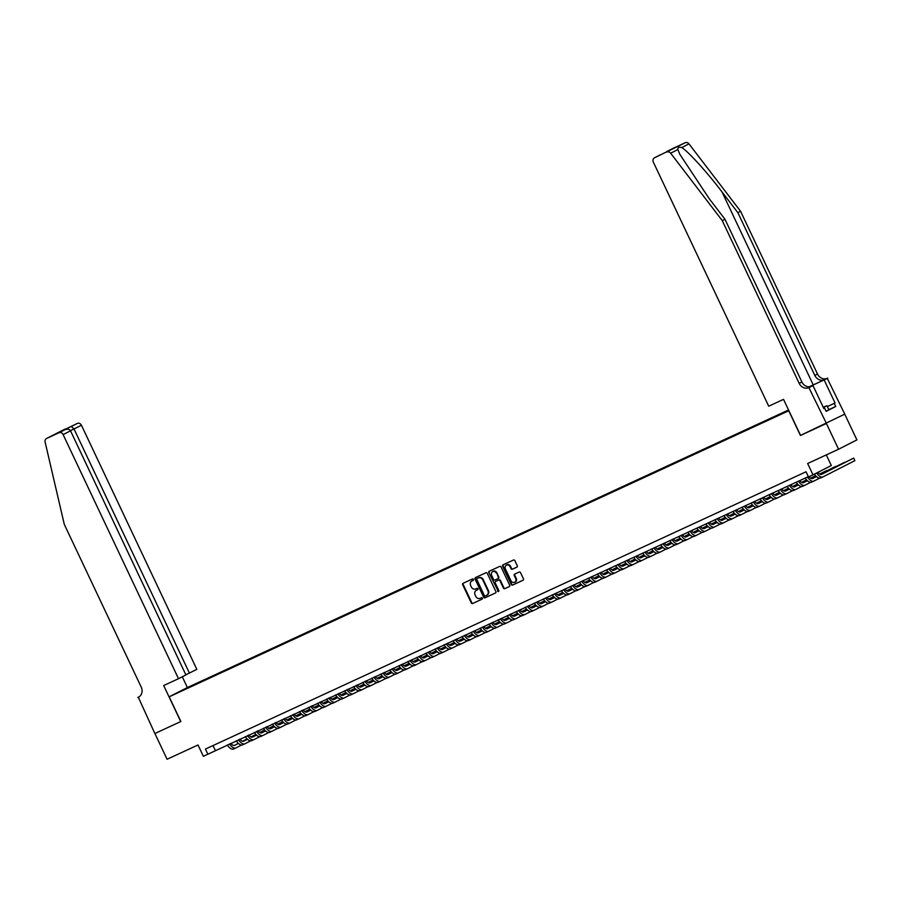 <?xml version="1.0" encoding="UTF-8"?>
<svg xmlns="http://www.w3.org/2000/svg" width="902" height="902" viewBox="0 0 902 902"><rect width="100%" height="100%" fill="white"/><g stroke="black" fill="none" stroke-linecap="round" stroke-linejoin="round"><path stroke-width="1.35" d="M473.46 579.366A0.778 0.688 -117 0 0 472.501 578.949L463.087 583.301A1.116 0.981 -117 0 0 462.681 584.721L471.284 602.919A1.116 0.981 -117 0 0 472.648 603.517L482.063 599.165A0.778 0.688 -117 0 0 481.397 597.755L480.168 598.319A3.574 3.123 -117 0 1 475.805 596.391L475.095 594.88A3.574 3.123 -117 0 1 476.403 590.325L477.62 589.773A0.778 0.688 -117 0 0 476.944 588.352L475.726 588.916A3.574 3.123 -117 0 1 471.363 586.988L470.641 585.477A3.574 3.123 -117 0 1 471.949 580.933L473.178 580.369A0.778 0.688 -117 0 0 473.46 579.366M516.857 567.155A1.116 0.981 -117 0 0 517.263 565.734L514.85 560.627A1.116 0.981 -117 0 0 513.486 560.029L503.023 564.855A1.116 0.981 -117 0 0 502.617 566.276L511.22 584.473A1.116 0.981 -117 0 0 512.584 585.082L523.036 580.245A1.116 0.981 -117 0 0 523.453 578.825L520.533 572.657A1.116 0.981 -117 0 0 519.169 572.06L514.692 574.123A1.116 0.981 -117 0 0 514.287 575.544L515.73 578.61A2.988 2.616 -117 0 1 510.983 580.798L505.323 568.812A2.988 2.616 -117 0 1 510.07 566.625L511.006 568.621A1.116 0.981 -117 0 0 512.37 569.23L516.914 567.132M672.734 148.526A3.416 2.988 63 0 1 672.915 148.435L685.238 142.741A3.416 2.988 63 0 1 688.981 143.88L740.587 211.293L817.505 374.026A7.971 6.957 -117 0 0 827.235 378.321L844.768 414.142L800.435 435.474L788.743 410.76L169.181 696.806L180.874 721.521L154.907 733.506L167.073 759.258L198.012 744.973L203.367 756.304L207.877 754.219L205.442 749.066L806.038 471.78L808.474 476.933L812.995 474.847L831.317 465.522L826.3 454.901M800.435 435.474L826.401 423.489L838.567 449.23L807.64 463.515L812.995 474.847M487.272 573.356A1.116 0.981 -117 0 0 485.907 572.759L475.455 577.584A1.116 0.981 -117 0 0 475.038 579.005L483.641 597.203A1.116 0.981 -117 0 0 485.005 597.812L495.469 592.975A1.116 0.981 -117 0 0 495.875 591.554L487.272 573.356M498.761 591.374A0.778 0.688 -117 0 1 498.073 590.889L488.828 572.646A1.116 0.981 -117 0 1 489.211 571.237A1.116 0.981 -117 0 0 489.211 571.237L499.697 566.4A1.116 0.981 -117 0 1 501.061 566.997L509.664 585.195A1.116 0.981 -117 0 1 509.28 586.604L509.258 586.616A1.116 0.981 -117 0 0 509.28 586.604M509.258 586.616L504.782 588.679A1.116 0.981 -117 0 1 503.417 588.081L499.922 580.696A1.116 0.981 -117 0 0 498.558 580.099L495.593 581.474A1.116 0.981 -117 0 0 495.187 582.884L498.817 590.573A0.778 0.688 -117 0 1 497.577 591.148M844.734 414.165L856.9 439.905L838.567 449.23M189.386 686.817L196.106 683.615L189.386 686.817M788.551 409.982L187.515 687.482L169.181 696.806M788.585 410.06L199.128 682.205L195.655 684.483M788.788 410.489L195.666 683.964M207.877 754.219L808.339 476.639M213.007 745.582L215.307 750.441M473.302 580.279L472.445 580.674A3.574 3.123 -117 0 0 472.265 580.775M476.707 590.167A3.574 3.123 -117 0 1 476.899 590.077L477.756 589.683M463.414 583.143A1.116 0.981 -117 0 0 463.177 584.462L471.769 602.66A1.116 0.981 -117 0 0 473.133 603.269L482.198 599.086M475.782 577.438A1.116 0.981 -117 0 0 475.534 578.757L484.137 596.955A1.116 0.981 -117 0 0 485.502 597.552L495.638 592.885M477.09 578.554A0.778 0.688 -117 0 0 476.808 579.546L484.363 595.523A0.778 0.688 -117 0 0 485.321 595.94L486.606 595.354A3.574 3.123 -117 0 0 487.903 590.81L482.75 579.885A3.574 3.123 -117 0 0 478.376 577.957L477.586 578.306A0.778 0.688 -117 0 0 477.553 578.317L477.079 578.565M486.787 595.252L487.091 595.094A3.574 3.123 -117 0 0 488.399 590.551L487.903 590.81M477.586 578.306L478.872 577.708A3.574 3.123 -117 0 1 483.247 579.636L488.399 590.551M509.416 586.514L504.782 588.679M495.559 581.486L496.055 581.226A1.116 0.981 -117 0 0 496.032 581.249A1.116 0.981 -117 0 1 496.089 581.215L499.054 579.851A1.116 0.981 -117 0 1 500.418 580.448L503.914 587.822A1.116 0.981 -117 0 0 505.278 588.431M498.073 590.889L488.828 572.646M496.303 573.041A2.988 2.616 -117 0 0 491.567 575.228L493.563 579.456A1.116 0.981 -117 0 0 494.927 580.054L497.893 578.678A1.116 0.981 -117 0 0 498.299 577.257L496.799 572.793A2.988 2.616 -117 0 0 492.83 571.361M497.949 578.656L498.389 578.43A1.116 0.981 -117 0 0 498.795 577.009L498.299 577.257M496.799 572.793L498.795 577.009M489.572 571.067A1.116 0.981 -117 0 0 489.324 572.398M506.597 564.945A2.988 2.616 -117 0 1 510.566 566.377L511.502 568.373A1.116 0.981 -117 0 0 512.866 568.97L517.015 567.065M514.952 582.23A2.988 2.616 -117 0 0 516.226 578.351L515.73 578.61M515.031 573.976A1.116 0.981 -117 0 0 514.783 575.296L516.226 578.351M503.35 564.708A1.116 0.981 -117 0 0 503.113 566.028L511.716 584.225A1.116 0.981 -117 0 0 513.08 584.823L523.205 580.155M230.833 743.271A5.694 2.774 65.2 0 0 234.633 745.39A5.694 2.774 65.2 0 0 234.678 745.368L238.455 743.451M242.661 741.309L247.193 738.997M251.184 736.968L255.954 734.544M259.81 732.593L264.726 730.09M264.669 730.022L259.708 732.525M234.193 745.514L238.376 743.383M242.514 741.275L247.125 738.93M251.072 736.923L255.886 734.476M241.601 745.041L235.896 747.938A8.546 4.172 -114.8 0 1 235.828 747.972A8.546 4.172 -114.8 0 1 229.503 743.891M235.749 748.006L233.641 748.987A8.546 4.172 -114.8 0 1 233.562 749.021A8.546 4.172 -114.8 0 1 227.248 744.928M823.222 407.242L826.954 405.731L828.893 409.858L826.085 411.211M826.954 405.731L823.346 407.478M823.312 407.411L823.898 407.073L823.267 407.309M185.846 674.797L196.839 669.374L81.451 425.27L70.457 430.694M189.431 673.14L74.043 429.036L71.359 426.443L77.279 423.433L46.622 438.451A3.416 2.988 -117 0 0 45.1 442.014L64.301 524.389L141.231 687.121A7.971 6.957 63 0 1 138.525 697.156A7.971 6.957 63 0 1 138.31 697.246L154.862 733.529L180.862 721.51M180.727 721.577L163.69 685.531L178.506 678.699L63.117 434.595A3.416 2.988 -117 0 0 58.946 432.757L46.622 438.451M137.814 697.483L138.998 696.874M187.379 687.549L182.294 676.771M178.506 678.699L185.913 674.933L70.525 430.829L63.117 434.595M77.279 423.433A3.416 2.988 63 0 1 81.451 425.27M58.946 432.757L64.944 429.713L57.525 433.129M57.446 433.163L64.865 429.747C67.492 428.732 69.375 429.093 70.525 430.829M57.367 433.208L64.437 429.95M740.587 211.293L737.87 212.68L814.799 375.412A7.971 6.957 -117 0 0 824.529 379.697L809.117 386.834M737.87 212.68L722.051 192.002C707.055 172.181 688.012 151.198 681.732 147.567C678.958 146.834 677.684 147.488 677.898 149.518L679.736 154.152L709.141 198.564L724.96 219.242L801.889 381.974A7.971 6.957 -117 0 0 811.62 386.27L808.902 387.646L826.446 423.466M800.57 435.407L783.522 399.36L768.718 406.204L653.33 162.101A3.416 2.988 -117 0 1 654.581 157.76L685.238 142.741M724.96 219.242L722.254 220.618L799.172 383.35A7.971 6.957 -117 0 0 808.902 387.646M677.898 149.518L670.648 153.205L722.254 220.618M835.049 402.991L827.348 406.577L835.049 402.991L824.146 379.922L809.195 386.834M823.887 408.629L824.687 408.256L826.153 411.346L835.714 406.486L834.26 403.397M824.687 408.256L823.898 408.662L812.995 385.594L809.398 387.42M827.732 378.096L824.146 379.922M810.988 386.518L812.995 385.594M670.648 153.205A3.416 2.988 -117 0 0 666.905 152.066M835.714 406.486L828.814 409.666M672.915 148.435L665.518 152.427M666.984 151.446L674.211 148.12M674.482 147.984L667.954 151.31M654.581 157.76L660.422 154.783M239.864 739.11A5.694 2.774 65.2 0 0 243.664 741.218A5.694 2.774 65.2 0 0 243.709 741.196L247.486 739.279M251.692 737.137L256.224 734.826M260.216 732.807L264.985 730.372M268.841 728.421L273.757 725.918M273.701 725.851L268.74 728.365M243.224 741.343L247.407 739.212M251.545 737.103L256.157 734.758M260.103 732.751L264.917 730.304M250.632 740.869L244.927 743.778A8.546 4.172 -114.8 0 1 244.859 743.812A8.546 4.172 -114.8 0 1 238.534 739.719M244.792 743.834L242.672 744.815A8.546 4.172 -114.8 0 1 242.604 744.849A8.546 4.172 -114.8 0 1 236.279 740.756M248.896 734.938A5.694 2.774 65.2 0 0 252.695 737.047A5.694 2.774 65.2 0 0 252.74 737.024L256.518 735.107M260.723 732.965L265.256 730.665M269.247 728.636L274.016 726.211M277.872 724.25L282.788 721.747M282.732 721.679L277.771 724.193M252.256 737.171L256.45 735.04M260.588 732.931L265.188 730.586M269.134 728.579L273.949 726.133M259.663 736.697L253.958 739.606A8.546 4.172 -114.8 0 1 253.89 739.64A8.546 4.172 -114.8 0 1 247.565 735.547M253.823 739.674L251.703 740.643A8.546 4.172 -114.8 0 1 251.635 740.677A8.546 4.172 -114.8 0 1 245.31 736.596M257.927 730.767A5.694 2.774 65.2 0 0 261.727 732.886A5.694 2.774 65.2 0 0 261.772 732.864L265.549 730.936M269.754 728.793L274.287 726.493M278.278 724.464L283.048 722.04M286.904 720.078L291.82 717.575M291.763 717.518L286.802 720.021M261.287 732.999L265.481 730.868M269.619 728.76L274.219 726.426M278.166 724.407L282.98 721.961M268.695 732.537L262.989 735.434A8.546 4.172 -114.8 0 1 262.922 735.468A8.546 4.172 -114.8 0 1 256.596 731.375M262.854 735.502L260.734 736.472A8.546 4.172 -114.8 0 1 260.667 736.506A8.546 4.172 -114.8 0 1 254.341 732.424M266.958 726.595A5.694 2.774 65.2 0 0 270.758 728.715A5.694 2.774 65.2 0 0 270.803 728.692L274.58 726.764M278.786 724.633L283.318 722.322M287.31 720.292L292.079 717.868M295.935 715.906L300.851 713.403M300.794 713.347L295.833 715.85M270.318 728.827L274.512 726.696M278.65 724.599L283.251 722.254M287.197 720.247L292.011 717.8M277.726 728.365L272.021 731.263A8.546 4.172 -114.8 0 1 271.953 731.297A8.546 4.172 -114.8 0 1 265.628 727.215M271.885 731.33L269.766 732.311A8.546 4.172 -114.8 0 1 269.698 732.345A8.546 4.172 -114.8 0 1 263.373 728.252M275.989 722.423A5.694 2.774 65.2 0 0 279.789 724.543A5.694 2.774 65.2 0 0 279.834 724.52L283.611 722.603M287.817 720.461L292.361 718.15M296.341 716.12L301.11 713.696M304.966 711.734L309.882 709.243M309.826 709.175L304.865 711.678M279.349 724.667L283.544 722.525M287.682 720.427L292.282 718.082M296.228 716.075L301.042 713.629M286.757 724.193L281.052 727.091A8.546 4.172 -114.8 0 1 280.984 727.125A8.546 4.172 -114.8 0 1 274.659 723.043M280.917 727.159L278.797 728.139A8.546 4.172 -114.8 0 1 278.729 728.173A8.546 4.172 -114.8 0 1 272.404 724.081M285.021 718.251A5.694 2.774 65.2 0 0 288.82 720.371A5.694 2.774 65.2 0 0 288.865 720.348L292.643 718.432M296.848 716.289L301.392 713.978M305.372 711.949L310.141 709.524M313.997 707.574L318.913 705.071M318.857 705.003L313.896 707.506M288.381 720.495L292.575 718.364M296.713 716.256L301.313 713.91M305.259 711.903L310.074 709.457M295.788 720.021L290.083 722.919A8.546 4.172 -114.8 0 1 290.016 722.953A8.546 4.172 -114.8 0 1 283.69 718.871M289.948 722.987L287.828 723.968A8.546 4.172 -114.8 0 1 287.761 724.002A8.546 4.172 -114.8 0 1 281.435 719.909M294.052 714.091A5.694 2.774 65.2 0 0 297.852 716.199A5.694 2.774 65.2 0 0 297.897 716.177L301.674 714.26M305.879 712.118L310.423 709.806M314.403 707.788L319.173 705.353M323.029 703.402L327.945 700.899M327.888 700.831L322.927 703.346M297.412 716.323L301.606 714.192M305.744 712.084L310.344 709.739M314.291 707.732L319.105 705.285M304.82 715.85L299.114 718.759A8.546 4.172 -114.8 0 1 299.047 718.793A8.546 4.172 -114.8 0 1 292.722 714.7M298.979 718.815L296.859 719.796A8.546 4.172 -114.8 0 1 296.792 719.83A8.546 4.172 -114.8 0 1 290.467 715.748M303.083 709.919A5.694 2.774 65.2 0 0 306.883 712.028A5.694 2.774 65.2 0 0 306.928 712.005L310.705 710.088M314.911 707.946L319.455 705.646M323.435 703.616L328.204 701.192M332.06 699.23L336.976 696.727M336.92 696.66L331.959 699.174M306.443 712.152L310.638 710.021M314.775 707.912L319.376 705.567M323.322 703.56L328.136 701.113M313.851 711.689L308.146 714.587A8.546 4.172 -114.8 0 1 308.078 714.621A8.546 4.172 -114.8 0 1 301.753 710.528M308.01 714.655L305.891 715.624A8.546 4.172 -114.8 0 1 305.823 715.658A8.546 4.172 -114.8 0 1 299.498 711.577M312.115 705.747A5.694 2.774 65.2 0 0 315.914 707.867A5.694 2.774 65.2 0 0 315.959 707.844L319.736 705.916M323.942 703.786L328.486 701.474M332.466 699.445L337.235 697.02M341.091 695.059L346.007 692.556M345.951 692.499L340.99 695.002M315.474 707.98L319.669 705.849M323.807 703.74L328.407 701.406M332.353 699.4L337.168 696.942M322.882 707.518L317.177 710.415A8.546 4.172 -114.8 0 1 317.109 710.449A8.546 4.172 -114.8 0 1 310.784 706.356M317.042 710.483L314.922 711.452A8.546 4.172 -114.8 0 1 314.854 711.486A8.546 4.172 -114.8 0 1 308.529 707.405M321.146 701.576A5.694 2.774 65.2 0 0 324.945 703.695A5.694 2.774 65.2 0 0 324.991 703.673L328.768 701.745M332.973 699.614L337.517 697.302M341.497 695.273L346.267 692.849M350.123 690.887L355.038 688.384M354.982 688.327L350.021 690.831M324.506 703.808L328.7 701.677M332.838 699.58L337.438 697.235M341.396 695.228L346.199 692.781M331.913 703.346L326.208 706.243A8.546 4.172 -114.8 0 1 326.141 706.277A8.546 4.172 -114.8 0 1 319.815 702.196M326.073 706.311L323.953 707.292A8.546 4.172 -114.8 0 1 323.886 707.326A8.546 4.172 -114.8 0 1 317.56 703.233M330.177 697.404A5.694 2.774 65.2 0 0 333.977 699.524A5.694 2.774 65.2 0 0 334.022 699.501L337.799 697.584M342.005 695.442L346.548 693.131M350.528 691.101L355.298 688.677M359.154 686.715L364.07 684.223M364.013 684.156L359.052 686.659M333.537 699.648L337.731 697.505M341.869 695.408L346.469 693.063M350.427 691.056L355.23 688.609M340.945 699.174L335.24 702.072A8.546 4.172 -114.8 0 1 335.172 702.106A8.546 4.172 -114.8 0 1 328.847 698.024M335.104 702.139L332.985 703.12A8.546 4.172 -114.8 0 1 332.917 703.154A8.546 4.172 -114.8 0 1 326.592 699.061M339.208 693.243A5.694 2.774 65.2 0 0 343.008 695.352A5.694 2.774 65.2 0 0 343.053 695.329L346.83 693.413M351.036 691.27L355.58 688.959M359.56 686.941L364.329 684.505M368.185 682.555L373.101 680.052M373.045 679.984L368.084 682.498M342.568 695.476L346.763 693.345M350.901 691.236L355.501 688.891M359.458 686.884L364.261 684.438M349.976 695.002L344.271 697.911A8.546 4.172 -114.8 0 1 344.203 697.945A8.546 4.172 -114.8 0 1 337.878 693.852M344.136 697.968L342.016 698.949A8.546 4.172 -114.8 0 1 341.948 698.982A8.546 4.172 -114.8 0 1 335.623 694.89M348.24 689.072A5.694 2.774 65.2 0 0 352.039 691.18A5.694 2.774 65.2 0 0 352.084 691.157L355.862 689.241M360.067 687.098L364.611 684.798M368.591 682.769L373.36 680.345M377.216 678.383L382.132 675.88M382.076 675.812L377.115 678.327M351.6 691.304L355.794 689.173M359.932 687.065L364.543 684.719M368.49 682.713L373.293 680.266M359.007 690.831L353.302 693.739A8.546 4.172 -114.8 0 1 353.234 693.773A8.546 4.172 -114.8 0 1 346.909 689.68M353.167 693.796L351.047 694.777A8.546 4.172 -114.8 0 1 350.979 694.811A8.546 4.172 -114.8 0 1 344.654 690.729M357.271 684.9A5.694 2.774 65.2 0 0 361.071 687.008A5.694 2.774 65.2 0 0 361.116 686.986L364.893 685.069M369.098 682.927L373.642 680.627M377.622 678.597L382.392 676.173M386.248 674.211L391.164 671.708M391.107 671.652L386.157 674.155M360.631 687.132L364.825 685.001M368.963 682.893L373.575 680.548M377.521 678.541L382.324 676.094M368.039 686.67L362.333 689.568A8.546 4.172 -114.8 0 1 362.266 689.602A8.546 4.172 -114.8 0 1 355.94 685.509M362.198 689.635L360.078 690.605A8.546 4.172 -114.8 0 1 360.011 690.639A8.546 4.172 -114.8 0 1 353.685 686.557M366.302 680.728A5.694 2.774 65.2 0 0 370.102 682.848A5.694 2.774 65.2 0 0 370.147 682.825L373.924 680.897M378.13 678.766L382.673 676.455M386.654 674.425L391.423 672.001M395.279 670.039L400.195 667.536M400.138 667.48L395.189 669.983M369.662 682.961L373.856 680.83M377.994 678.732L382.606 676.387M386.552 674.38L391.355 671.922M377.07 682.498L371.365 685.396A8.546 4.172 -114.8 0 1 371.297 685.43A8.546 4.172 -114.8 0 1 364.972 681.337M371.229 685.464L369.11 686.445A8.546 4.172 -114.8 0 1 369.042 686.467A8.546 4.172 -114.8 0 1 362.717 682.386M375.333 676.556A5.694 2.774 65.2 0 0 379.133 678.676A5.694 2.774 65.2 0 0 379.178 678.654L382.955 676.726M387.161 674.595L391.705 672.283M395.685 670.254L400.454 667.83M404.31 665.868L409.226 663.365M409.17 663.308L404.22 665.811M378.693 678.8L382.888 676.658M387.026 674.561L391.637 672.216M395.583 670.209L400.398 667.762M386.101 678.327L380.396 681.224A8.546 4.172 -114.8 0 1 380.328 681.258A8.546 4.172 -114.8 0 1 374.003 677.177M380.261 681.292L378.141 682.273A8.546 4.172 -114.8 0 1 378.073 682.307A8.546 4.172 -114.8 0 1 371.748 678.214M384.365 672.385A5.694 2.774 65.2 0 0 388.164 674.504A5.694 2.774 65.2 0 0 388.21 674.482L391.987 672.565M396.192 670.423L400.736 668.111M404.716 666.082L409.485 663.658M413.341 661.707L418.257 659.204M418.201 659.136L413.251 661.64M387.725 674.628L391.919 672.497M396.057 670.389L400.668 668.044M404.615 666.037L409.429 663.59M395.132 674.155L389.427 677.052A8.546 4.172 -114.8 0 1 389.36 677.086A8.546 4.172 -114.8 0 1 383.034 673.005M389.292 677.12L387.172 678.101A8.546 4.172 -114.8 0 1 387.105 678.135A8.546 4.172 -114.8 0 1 380.779 674.042M393.396 668.224A5.694 2.774 65.2 0 0 397.196 670.333A5.694 2.774 65.2 0 0 397.241 670.31L401.018 668.393M405.223 666.251L409.767 663.94M413.747 661.921L418.517 659.486M422.373 657.535L427.289 655.032M427.232 654.965L422.283 657.479M396.756 670.457L400.95 668.326M405.088 666.217L409.7 663.872M413.646 661.865L418.46 659.418M404.164 669.983L398.458 672.892A8.546 4.172 -114.8 0 1 398.391 672.926A8.546 4.172 -114.8 0 1 392.066 668.833M398.323 672.948L396.203 673.929A8.546 4.172 -114.8 0 1 396.136 673.963A8.546 4.172 -114.8 0 1 389.811 669.87M402.427 664.052A5.694 2.774 65.2 0 0 406.227 666.161A5.694 2.774 65.2 0 0 406.272 666.138L410.049 664.222M414.255 662.079L418.799 659.779M422.779 657.75L427.548 655.326M431.404 653.364L436.32 650.861M436.264 650.793L431.314 653.307M405.787 666.285L409.982 664.154M414.119 662.045L418.731 659.7M422.677 657.693L427.492 655.247M413.195 665.811L407.49 668.72A8.546 4.172 -114.8 0 1 407.422 668.754A8.546 4.172 -114.8 0 1 401.097 664.661M407.354 668.777L405.235 669.758A8.546 4.172 -114.8 0 1 405.167 669.791A8.546 4.172 -114.8 0 1 398.842 665.71M411.459 659.881A5.694 2.774 65.2 0 0 415.258 662A5.694 2.774 65.2 0 0 415.303 661.978L419.08 660.05M423.286 657.908L427.83 655.607M431.81 653.578L436.591 651.154M440.435 649.192L445.351 646.689M445.295 646.633L440.345 649.136M414.819 662.113L419.013 659.982M423.151 657.874L427.762 655.54M431.708 653.522L436.523 651.075M422.226 661.651L416.521 664.548A8.546 4.172 -114.8 0 1 416.453 664.582A8.546 4.172 -114.8 0 1 410.128 660.489M416.386 664.616L414.266 665.586A8.546 4.172 -114.8 0 1 414.198 665.62A8.546 4.172 -114.8 0 1 407.873 661.538M420.49 655.709A5.694 2.774 65.2 0 0 424.29 657.829A5.694 2.774 65.2 0 0 424.335 657.806L428.112 655.878M432.317 653.747L436.861 651.436M440.841 649.406L445.622 646.982M449.467 645.02L454.382 642.517M454.326 642.461L449.376 644.964M423.85 657.941L428.044 655.81M432.182 653.713L436.793 651.368M440.74 649.361L445.554 646.914M431.257 657.479L425.552 660.377A8.546 4.172 -114.8 0 1 425.485 660.411A8.546 4.172 -114.8 0 1 419.159 656.318M425.417 660.444L423.297 661.425A8.546 4.172 -114.8 0 1 423.23 661.459A8.546 4.172 -114.8 0 1 416.904 657.366M429.521 651.537A5.694 2.774 65.2 0 0 433.321 653.657A5.694 2.774 65.2 0 0 433.366 653.634L437.143 651.718M441.349 649.575L445.892 647.264M449.873 645.234L454.653 642.81M458.498 640.848L463.414 638.357M463.357 638.289L458.408 640.792M432.881 653.781L437.075 651.639M441.213 649.541L445.825 647.196M449.771 645.189L454.585 642.743M440.289 653.307L434.584 656.205A8.546 4.172 -114.8 0 1 434.516 656.239A8.546 4.172 -114.8 0 1 428.191 652.157M434.448 656.273L432.329 657.254A8.546 4.172 -114.8 0 1 432.261 657.287A8.546 4.172 -114.8 0 1 425.936 653.195M438.552 647.365A5.694 2.774 65.2 0 0 442.352 649.485A5.694 2.774 65.2 0 0 442.397 649.463L446.186 647.546M450.38 645.404L454.924 643.092M458.915 641.063L463.684 638.639M467.529 636.688L472.445 634.185M472.389 634.117L467.439 636.62M441.912 649.609L446.107 647.478M450.245 645.37L454.856 643.025M458.802 641.018L463.617 638.571M449.32 649.136L443.615 652.033A8.546 4.172 -114.8 0 1 443.547 652.067A8.546 4.172 -114.8 0 1 437.222 647.986M443.48 652.101L441.36 653.082A8.546 4.172 -114.8 0 1 441.292 653.116A8.546 4.172 -114.8 0 1 434.967 649.023M447.584 643.205A5.694 2.774 65.2 0 0 451.383 645.313A5.694 2.774 65.2 0 0 451.44 645.291L455.217 643.374M459.422 641.232L463.955 638.92M467.946 636.902L472.716 634.467M476.56 632.516L481.476 630.013M481.42 629.946L476.47 632.46M450.944 645.437L455.138 643.306M459.276 641.198L463.887 638.853M467.834 636.846L472.648 634.399M458.351 644.964L452.646 647.873A8.546 4.172 -114.8 0 1 452.578 647.907A8.546 4.172 -114.8 0 1 446.253 643.814M452.511 647.929L450.391 648.91A8.546 4.172 -114.8 0 1 450.323 648.944A8.546 4.172 -114.8 0 1 443.998 644.851M456.615 639.033A5.694 2.774 65.2 0 0 460.415 641.142A5.694 2.774 65.2 0 0 460.471 641.119L464.248 639.202M468.454 637.06L472.986 634.76M476.978 632.73L481.747 630.306M485.592 628.344L490.508 625.841M490.462 625.774L485.502 628.288M459.975 641.266L464.169 639.135M468.307 637.026L472.919 634.681M476.865 632.674L481.679 630.227M467.383 640.803L461.677 643.701A8.546 4.172 -114.8 0 1 461.61 643.735A8.546 4.172 -114.8 0 1 455.284 639.642M461.542 643.769L459.422 644.738A8.546 4.172 -114.8 0 1 459.355 644.772A8.546 4.172 -114.8 0 1 453.029 640.691M465.646 634.861A5.694 2.774 65.2 0 0 469.446 636.981A5.694 2.774 65.2 0 0 469.502 636.959L473.279 635.031M477.485 632.888L482.018 630.588M486.009 628.559L490.778 626.135M494.623 624.173L499.539 621.67M499.494 621.613L494.533 624.116M469.006 637.094L473.2 634.963M477.338 632.854L481.95 630.521M485.896 628.514L490.711 626.056M476.414 636.632L470.72 639.529A8.546 4.172 -114.8 0 1 470.641 639.563A8.546 4.172 -114.8 0 1 464.316 635.47M470.573 639.597L468.454 640.567A8.546 4.172 -114.8 0 1 468.386 640.6A8.546 4.172 -114.8 0 1 462.061 636.519M474.677 630.69A5.694 2.774 65.2 0 0 478.477 632.809A5.694 2.774 65.2 0 0 478.534 632.787L482.311 630.859M486.516 628.728L491.049 626.416M495.04 624.387L499.809 621.963M503.654 620.001L508.57 617.498M508.525 617.442L503.564 619.945M478.037 632.922L482.232 630.791M486.37 628.694L490.981 626.349M494.927 624.342L499.742 621.895M485.445 632.46L479.751 635.358A8.546 4.172 -114.8 0 1 479.672 635.391A8.546 4.172 -114.8 0 1 473.347 631.31M479.605 635.425L477.485 636.406A8.546 4.172 -114.8 0 1 477.417 636.44A8.546 4.172 -114.8 0 1 471.092 632.347M483.709 626.518A5.694 2.774 65.2 0 0 487.508 628.638A5.694 2.774 65.2 0 0 487.565 628.615L491.342 626.698M495.548 624.556L500.08 622.245M504.071 620.215L508.841 617.791M512.686 615.829L517.601 613.337M517.556 613.27L512.595 615.773M487.069 628.762L491.263 626.619M495.401 624.522L500.012 622.177M503.959 620.17L508.773 617.723M494.476 628.288L488.783 631.186A8.546 4.172 -114.8 0 1 488.704 631.22A8.546 4.172 -114.8 0 1 482.378 627.138M488.636 631.253L486.516 632.234A8.546 4.172 -114.8 0 1 486.449 632.268A8.546 4.172 -114.8 0 1 480.123 628.175M492.74 622.357A5.694 2.774 65.2 0 0 496.551 624.466A5.694 2.774 65.2 0 0 496.596 624.443L500.373 622.527M504.579 620.384L509.111 618.073M513.103 616.043L517.872 613.619M521.717 611.669L526.633 609.166M526.588 609.098L521.627 611.601M496.1 624.59L500.294 622.459M504.432 620.351L509.044 618.005M512.99 615.998L517.804 613.552M503.508 624.116L497.814 627.014A8.546 4.172 -114.8 0 1 497.735 627.048A8.546 4.172 -114.8 0 1 491.41 622.966M497.667 627.082L495.548 628.063A8.546 4.172 -114.8 0 1 495.48 628.096A8.546 4.172 -114.8 0 1 489.155 624.004M501.771 618.186A5.694 2.774 65.2 0 0 505.582 620.294A5.694 2.774 65.2 0 0 505.627 620.272L509.404 618.355M513.61 616.213L518.143 613.912M522.134 611.883L526.903 609.448M530.748 607.497L535.664 604.994M535.619 604.926L530.658 607.441M505.131 620.418L509.326 618.287M513.463 616.179L518.075 613.834M522.021 611.827L526.836 609.38M512.539 619.945L506.845 622.854A8.546 4.172 -114.8 0 1 506.766 622.887A8.546 4.172 -114.8 0 1 500.441 618.795M506.698 622.91L504.579 623.891A8.546 4.172 -114.8 0 1 504.511 623.925A8.546 4.172 -114.8 0 1 498.186 619.843M510.803 614.014A5.694 2.774 65.2 0 0 514.614 616.122A5.694 2.774 65.2 0 0 514.659 616.1L518.436 614.183M522.641 612.041L527.174 609.741M531.165 607.711L535.935 605.287M539.779 603.325L544.707 600.822M544.65 600.755L539.689 603.269M514.163 616.246L518.357 614.115M522.495 612.007L527.106 609.662M531.053 607.655L535.867 605.208M521.57 615.784L515.876 618.682A8.546 4.172 -114.8 0 1 515.797 618.716A8.546 4.172 -114.8 0 1 509.483 614.623M515.73 618.749L513.61 619.719A8.546 4.172 -114.8 0 1 513.542 619.753A8.546 4.172 -114.8 0 1 507.217 615.671M519.834 609.842A5.694 2.774 65.2 0 0 523.645 611.962A5.694 2.774 65.2 0 0 523.69 611.939L527.467 610.011M531.673 607.88L536.205 605.569M540.197 603.539L544.966 601.115M548.811 599.153L553.738 596.65M553.681 596.594L548.72 599.097M523.194 612.075L527.388 609.944M531.526 607.847L536.138 605.501M540.084 603.494L544.898 601.036M530.601 611.612L524.908 614.51A8.546 4.172 -114.8 0 1 524.829 614.544A8.546 4.172 -114.8 0 1 518.515 610.451M524.761 614.578L522.641 615.547A8.546 4.172 -114.8 0 1 522.574 615.581A8.546 4.172 -114.8 0 1 516.248 611.5M528.865 605.67A5.694 2.774 65.2 0 0 532.676 607.79A5.694 2.774 65.2 0 0 532.721 607.768L536.498 605.84M540.704 603.709L545.236 601.397M549.228 599.368L553.997 596.944M557.842 594.982L562.769 592.479M562.713 592.422L557.752 594.925M532.225 607.914L536.419 605.772M540.557 603.675L545.169 601.33M549.115 599.323L553.929 596.876M539.644 607.441L533.939 610.338A8.546 4.172 -114.8 0 1 533.86 610.372A8.546 4.172 -114.8 0 1 527.546 606.291M533.792 610.406L531.673 611.387A8.546 4.172 -114.8 0 1 531.605 611.421A8.546 4.172 -114.8 0 1 525.28 607.328M537.896 601.499A5.694 2.774 65.2 0 0 541.707 603.618A5.694 2.774 65.2 0 0 541.752 603.596L545.53 601.679M549.735 599.537L554.268 597.225M558.259 595.196L563.028 592.772M566.873 590.821L571.8 588.318M571.744 588.251L566.783 590.754M541.256 603.742L545.451 601.611M549.589 599.503L554.2 597.158M558.146 595.151L562.961 592.704M548.675 603.269L542.97 606.167A8.546 4.172 -114.8 0 1 542.903 606.2A8.546 4.172 -114.8 0 1 536.577 602.119M542.824 606.234L540.704 607.215A8.546 4.172 -114.8 0 1 540.636 607.249A8.546 4.172 -114.8 0 1 534.311 603.156M546.928 597.338A5.694 2.774 65.2 0 0 550.739 599.447A5.694 2.774 65.2 0 0 550.784 599.424L554.561 597.507M558.766 595.365L563.299 593.054M567.29 591.036L572.06 588.6M575.904 586.65L580.832 584.146M580.775 584.079L575.814 586.593M550.288 599.571L554.482 597.44M558.62 595.331L563.231 592.986M567.178 590.979L571.992 588.532M557.707 599.097L552.001 602.006A8.546 4.172 -114.8 0 1 551.934 602.04A8.546 4.172 -114.8 0 1 545.609 597.947M551.855 602.062L549.735 603.043A8.546 4.172 -114.8 0 1 549.668 603.077A8.546 4.172 -114.8 0 1 543.342 598.984M555.959 593.166A5.694 2.774 65.2 0 0 559.77 595.275A5.694 2.774 65.2 0 0 559.815 595.252L563.592 593.336M567.798 591.193L572.33 588.893M576.322 586.864L581.091 584.44M584.936 582.478L589.863 579.975M589.807 579.907L584.846 582.421M559.319 595.399L563.513 593.268M567.651 591.16L572.263 588.814M576.209 586.807L581.023 584.361M566.738 594.925L561.033 597.834A8.546 4.172 -114.8 0 1 560.965 597.868A8.546 4.172 -114.8 0 1 554.64 593.775M560.886 597.891L558.766 598.872A8.546 4.172 -114.8 0 1 558.699 598.905A8.546 4.172 -114.8 0 1 552.374 594.824M564.99 588.995A5.694 2.774 65.2 0 0 568.801 591.114A5.694 2.774 65.2 0 0 568.846 591.092L572.623 589.164M576.829 587.022L581.362 584.721M585.353 582.692L590.122 580.268M593.967 578.306L598.894 575.803M598.838 575.747L593.877 578.25M568.35 591.227L572.544 589.096M576.682 586.988L581.294 584.643M585.24 582.636L590.055 580.189M575.769 590.765L570.064 593.663A8.546 4.172 -114.8 0 1 569.996 593.696A8.546 4.172 -114.8 0 1 563.671 589.604M569.917 593.73L567.798 594.7A8.546 4.172 -114.8 0 1 567.73 594.734A8.546 4.172 -114.8 0 1 561.405 590.652M574.022 584.823A5.694 2.774 65.2 0 0 577.832 586.943A5.694 2.774 65.2 0 0 577.878 586.92L581.655 584.992M585.86 582.861L590.393 580.55M594.384 578.52L599.153 576.096M602.998 574.134L607.925 571.631M607.869 571.575L602.908 574.078M577.381 587.055L581.576 584.924M585.714 582.827L590.325 580.482M594.271 578.475L599.086 576.017M584.8 586.593L579.095 589.491A8.546 4.172 -114.8 0 1 579.028 589.525A8.546 4.172 -114.8 0 1 572.702 585.432M578.949 589.558L576.84 590.539A8.546 4.172 -114.8 0 1 576.761 590.573A8.546 4.172 -114.8 0 1 570.436 586.48M583.053 580.651A5.694 2.774 65.2 0 0 586.864 582.771A5.694 2.774 65.2 0 0 586.909 582.748L590.686 580.82M594.892 578.689L599.424 576.378M603.415 574.348L608.185 571.924M612.03 569.963L616.957 567.459M616.9 567.403L611.939 569.906M586.413 582.895L590.607 580.753M594.745 578.656L599.356 576.31M603.303 574.303L608.117 571.857M593.832 582.421L588.127 585.319A8.546 4.172 -114.8 0 1 588.059 585.353A8.546 4.172 -114.8 0 1 581.734 581.271M587.98 585.387L585.872 586.368A8.546 4.172 -114.8 0 1 585.793 586.401A8.546 4.172 -114.8 0 1 579.467 582.309M592.095 576.479A5.694 2.774 65.2 0 0 595.895 578.599A5.694 2.774 65.2 0 0 595.94 578.577L599.717 576.66M603.923 574.518L608.455 572.206M612.447 570.177L617.216 567.753M621.061 565.802L625.988 563.299M625.932 563.231L620.971 565.734M595.444 578.723L599.638 576.592M603.776 574.484L608.388 572.139M612.334 570.132L617.148 567.685M602.863 578.25L597.158 581.147A8.546 4.172 -114.8 0 1 597.09 581.181A8.546 4.172 -114.8 0 1 590.765 577.1M597.011 581.215L594.903 582.196A8.546 4.172 -114.8 0 1 594.824 582.23A8.546 4.172 -114.8 0 1 588.499 578.137M601.127 572.319A5.694 2.774 65.2 0 0 604.926 574.427A5.694 2.774 65.2 0 0 604.971 574.405L608.749 572.488M612.954 570.346L617.487 568.034M621.478 566.016L626.247 563.581M630.092 561.63L635.019 559.127M634.963 559.06L630.002 561.574M604.475 574.551L608.67 572.42M612.808 570.312L617.419 567.967M621.365 565.96L626.18 563.513M611.894 574.078L606.189 576.987A8.546 4.172 -114.8 0 1 606.121 577.021A8.546 4.172 -114.8 0 1 599.796 572.928M606.043 577.043L603.934 578.024A8.546 4.172 -114.8 0 1 603.855 578.058A8.546 4.172 -114.8 0 1 597.53 573.965M610.158 568.147A5.694 2.774 65.2 0 0 613.958 570.256A5.694 2.774 65.2 0 0 614.003 570.233L617.78 568.316M621.985 566.174L626.518 563.874M630.509 561.845L635.279 559.42M639.123 557.459L644.051 554.955M643.994 554.888L639.033 557.402M613.507 570.38L617.701 568.249M621.839 566.14L626.45 563.795M630.397 561.788L635.211 559.341M620.926 569.906L615.22 572.815A8.546 4.172 -114.8 0 1 615.153 572.849A8.546 4.172 -114.8 0 1 608.827 568.756M615.074 572.883L612.965 573.852A8.546 4.172 -114.8 0 1 612.886 573.886A8.546 4.172 -114.8 0 1 606.572 569.805M619.189 563.976A5.694 2.774 65.2 0 0 622.989 566.095A5.694 2.774 65.2 0 0 623.034 566.073L626.811 564.145M631.017 562.002L635.549 559.702M639.541 557.673L644.31 555.249M648.155 553.287L653.082 550.784M653.025 550.727L648.064 553.23M622.549 566.208L626.732 564.077M630.87 561.969L635.482 559.635M639.428 557.616L644.242 555.17M629.957 565.746L624.252 568.643A8.546 4.172 -114.8 0 1 624.184 568.677A8.546 4.172 -114.8 0 1 617.859 564.584M624.105 568.711L621.997 569.681A8.546 4.172 -114.8 0 1 621.918 569.714A8.546 4.172 -114.8 0 1 615.604 565.633M628.22 559.804A5.694 2.774 65.2 0 0 632.02 561.923A5.694 2.774 65.2 0 0 632.065 561.901L635.842 559.973M640.048 557.842L644.58 555.531M648.572 553.501L653.341 551.077M657.197 549.115L662.113 546.612M662.057 546.556L657.096 549.059M631.58 562.036L635.763 559.905M639.901 557.808L644.513 555.463M648.459 553.456L653.273 551.009M638.988 561.574L633.283 564.472A8.546 4.172 -114.8 0 1 633.215 564.505A8.546 4.172 -114.8 0 1 626.89 560.424M633.136 564.539L631.028 565.52A8.546 4.172 -114.8 0 1 630.949 565.554A8.546 4.172 -114.8 0 1 624.635 561.461M637.252 555.632A5.694 2.774 65.2 0 0 641.051 557.752A5.694 2.774 65.2 0 0 641.096 557.729L644.874 555.812M649.079 553.67L653.612 551.359M657.603 549.329L662.372 546.905M666.228 544.943L671.144 542.452M671.088 542.384L666.127 544.887M640.612 557.876L644.795 555.733M648.933 553.636L653.544 551.291M657.49 549.284L662.305 546.837M648.019 557.402L642.314 560.3A8.546 4.172 -114.8 0 1 642.247 560.334A8.546 4.172 -114.8 0 1 635.921 556.252M642.179 560.367L640.059 561.348A8.546 4.172 -114.8 0 1 639.992 561.382A8.546 4.172 -114.8 0 1 633.666 557.289M646.283 551.46A5.694 2.774 65.2 0 0 650.083 553.58A5.694 2.774 65.2 0 0 650.128 553.557L653.905 551.641M658.11 549.498L662.643 547.187M666.634 545.158L671.404 542.733M675.26 540.783L680.176 538.28M680.119 538.212L675.158 540.715M649.643 553.704L653.837 551.573M657.975 549.465L662.575 547.119M666.522 545.112L671.336 542.666M657.051 553.23L651.345 556.128A8.546 4.172 -114.8 0 1 651.278 556.162A8.546 4.172 -114.8 0 1 644.953 552.08M651.21 556.196L649.09 557.177A8.546 4.172 -114.8 0 1 649.023 557.21A8.546 4.172 -114.8 0 1 642.698 553.118M655.314 547.3A5.694 2.774 65.2 0 0 659.114 549.408A5.694 2.774 65.2 0 0 659.159 549.386L662.936 547.469M667.142 545.327L671.674 543.015M675.666 540.997L680.435 538.562M684.291 536.611L689.207 534.108M689.151 534.04L684.19 536.555M658.674 549.532L662.869 547.401M667.006 545.293L671.607 542.948M675.553 540.941L680.367 538.494M666.082 549.059L660.377 551.968A8.546 4.172 -114.8 0 1 660.309 552.001A8.546 4.172 -114.8 0 1 653.984 547.909M660.241 552.024L658.122 553.005A8.546 4.172 -114.8 0 1 658.054 553.039A8.546 4.172 -114.8 0 1 651.729 548.957M664.346 543.128A5.694 2.774 65.2 0 0 668.145 545.236A5.694 2.774 65.2 0 0 668.19 545.214L671.967 543.297M676.173 541.155L680.706 538.855M684.697 536.825L689.466 534.401M693.322 532.439L698.238 529.936M698.182 529.869L693.221 532.383M667.706 545.36L671.9 543.23M676.038 541.121L680.638 538.776M684.584 536.769L689.399 534.322M675.113 544.898L669.408 547.796A8.546 4.172 -114.8 0 1 669.34 547.83A8.546 4.172 -114.8 0 1 663.015 543.737M669.273 547.864L667.153 548.833A8.546 4.172 -114.8 0 1 667.085 548.867A8.546 4.172 -114.8 0 1 660.76 544.785M673.377 538.956A5.694 2.774 65.2 0 0 677.177 541.076A5.694 2.774 65.2 0 0 677.222 541.053L680.999 539.125M685.204 536.994L689.748 534.683M693.728 532.654L698.498 530.229M702.354 528.268L707.269 525.765M707.213 525.708L702.252 528.211M676.737 541.189L680.931 539.058M685.069 536.949L689.669 534.615M693.615 532.608L698.43 530.15M684.144 540.726L678.439 543.624A8.546 4.172 -114.8 0 1 678.372 543.658A8.546 4.172 -114.8 0 1 672.046 539.565M678.304 543.692L676.184 544.661A8.546 4.172 -114.8 0 1 676.117 544.695A8.546 4.172 -114.8 0 1 669.791 540.614M682.408 534.785A5.694 2.774 65.2 0 0 686.208 536.904A5.694 2.774 65.2 0 0 686.253 536.882L690.03 534.954M694.236 532.823L698.779 530.511M702.759 528.482L707.529 526.058M711.385 524.096L716.301 521.593M716.244 521.536L711.283 524.039M685.768 537.017L689.962 534.886M694.1 532.789L698.7 530.444M702.647 528.437L707.461 525.99M693.176 536.555L687.471 539.452A8.546 4.172 -114.8 0 1 687.403 539.486A8.546 4.172 -114.8 0 1 681.078 535.405M687.335 539.52L685.216 540.501A8.546 4.172 -114.8 0 1 685.148 540.535A8.546 4.172 -114.8 0 1 678.823 536.442M691.439 530.613A5.694 2.774 65.2 0 0 695.239 532.732A5.694 2.774 65.2 0 0 695.284 532.71L699.061 530.793M703.267 528.651L707.811 526.34M711.791 524.31L716.56 521.886M720.416 519.924L725.332 517.432M725.276 517.365L720.315 519.868M694.799 532.856L698.994 530.714M703.132 528.617L707.732 526.272M711.678 524.265L716.492 521.818M702.207 532.383L696.502 535.281A8.546 4.172 -114.8 0 1 696.434 535.314A8.546 4.172 -114.8 0 1 690.109 531.233M696.367 535.348L694.247 536.329A8.546 4.172 -114.8 0 1 694.179 536.363A8.546 4.172 -114.8 0 1 687.854 532.27M700.471 526.452A5.694 2.774 65.2 0 0 704.27 528.561A5.694 2.774 65.2 0 0 704.315 528.538L708.093 526.621M712.298 524.479L716.842 522.168M720.822 520.15L725.591 517.714M729.447 515.764L734.363 513.261M734.307 513.193L729.346 515.707M703.831 528.685L708.025 526.554M712.163 524.445L716.763 522.1M720.709 520.093L725.524 517.647M711.238 528.211L705.533 531.12A8.546 4.172 -114.8 0 1 705.465 531.154A8.546 4.172 -114.8 0 1 699.14 527.061M705.398 531.177L703.278 532.157A8.546 4.172 -114.8 0 1 703.21 532.191A8.546 4.172 -114.8 0 1 696.885 528.098M709.502 522.281A5.694 2.774 65.2 0 0 713.302 524.389A5.694 2.774 65.2 0 0 713.347 524.366L717.124 522.45M721.329 520.307L725.873 518.007M729.853 515.978L734.623 513.554M738.479 511.592L743.395 509.089M743.338 509.021L738.377 511.535M712.862 524.513L717.056 522.382M721.194 520.274L725.794 517.928M729.741 515.921L734.555 513.475M720.27 524.039L714.564 526.948A8.546 4.172 -114.8 0 1 714.497 526.982A8.546 4.172 -114.8 0 1 708.171 522.889M714.429 527.005L712.309 527.986A8.546 4.172 -114.8 0 1 712.242 528.02A8.546 4.172 -114.8 0 1 705.916 523.938M718.533 518.109A5.694 2.774 65.2 0 0 722.333 520.217A5.694 2.774 65.2 0 0 722.378 520.195L726.155 518.278M730.361 516.136L734.904 513.836M738.885 511.806L743.654 509.382M747.51 507.42L752.426 504.917M752.369 504.861L747.408 507.364M721.893 520.341L726.087 518.21M730.225 516.102L734.826 513.757M738.783 511.75L743.586 509.303M729.301 519.879L723.596 522.777A8.546 4.172 -114.8 0 1 723.528 522.81A8.546 4.172 -114.8 0 1 717.203 518.718M723.46 522.844L721.341 523.814A8.546 4.172 -114.8 0 1 721.273 523.848A8.546 4.172 -114.8 0 1 714.948 519.766M727.564 513.937A5.694 2.774 65.2 0 0 731.364 516.057A5.694 2.774 65.2 0 0 731.409 516.034L735.186 514.106M739.392 511.975L743.936 509.664M747.916 507.634L752.685 505.21M756.541 503.248L761.457 500.745M761.401 500.689L756.44 503.192M730.924 516.169L735.119 514.039M739.257 511.941L743.857 509.596M747.814 507.589L752.618 505.131M738.332 515.707L732.627 518.605A8.546 4.172 -114.8 0 1 732.559 518.639A8.546 4.172 -114.8 0 1 726.234 514.546M732.492 518.673L730.372 519.653A8.546 4.172 -114.8 0 1 730.304 519.676A8.546 4.172 -114.8 0 1 723.979 515.594M736.596 509.765A5.694 2.774 65.2 0 0 740.395 511.885A5.694 2.774 65.2 0 0 740.441 511.862L744.218 509.934M748.423 507.803L752.967 505.492M756.947 503.463L761.716 501.038M765.572 499.077L770.488 496.574M770.432 496.517L765.471 499.02M739.956 512.009L744.15 509.867M748.288 507.77L752.888 505.424M756.846 503.417L761.649 500.971M747.363 511.535L741.658 514.433A8.546 4.172 -114.8 0 1 741.591 514.467A8.546 4.172 -114.8 0 1 735.265 510.385M741.523 514.501L739.403 515.482A8.546 4.172 -114.8 0 1 739.336 515.516A8.546 4.172 -114.8 0 1 733.01 511.423M745.627 505.594A5.694 2.774 65.2 0 0 749.427 507.713A5.694 2.774 65.2 0 0 749.472 507.691L753.249 505.774M757.454 503.632L761.998 501.32M765.978 499.291L770.748 496.867M774.604 494.916L779.52 492.413M779.463 492.345L774.502 494.848M748.987 507.837L753.181 505.706M757.319 503.598L761.919 501.253M765.877 499.246L770.68 496.799M756.395 507.364L750.689 510.261A8.546 4.172 -114.8 0 1 750.622 510.295A8.546 4.172 -114.8 0 1 744.297 506.214M750.554 510.329L748.434 511.31A8.546 4.172 -114.8 0 1 748.367 511.344A8.546 4.172 -114.8 0 1 742.042 507.251M754.658 501.433A5.694 2.774 65.2 0 0 758.458 503.541A5.694 2.774 65.2 0 0 758.503 503.519L762.28 501.602M766.486 499.46L771.03 497.149M775.01 495.13L779.779 492.695M783.635 490.744L788.551 488.241M788.495 488.174L783.545 490.688M758.018 503.666L762.213 501.535M766.35 499.426L770.962 497.081M774.908 495.074L779.711 492.627M765.426 503.192L759.721 506.101A8.546 4.172 -114.8 0 1 759.653 506.135A8.546 4.172 -114.8 0 1 753.328 502.042M759.585 506.157L757.466 507.138A8.546 4.172 -114.8 0 1 757.398 507.172A8.546 4.172 -114.8 0 1 751.073 503.079M763.69 497.261A5.694 2.774 65.2 0 0 767.489 499.37A5.694 2.774 65.2 0 0 767.534 499.347L771.311 497.43M775.517 495.288L780.061 492.988M784.041 490.959L788.81 488.534M792.666 486.573L797.582 484.07M797.526 484.002L792.576 486.516M767.05 499.494L771.244 497.363M775.382 495.254L779.993 492.909M783.939 490.902L788.743 488.456M774.457 499.02L768.752 501.929A8.546 4.172 -114.8 0 1 768.684 501.963A8.546 4.172 -114.8 0 1 762.359 497.87M768.617 501.986L766.497 502.966A8.546 4.172 -114.8 0 1 766.429 503A8.546 4.172 -114.8 0 1 760.104 498.919M772.721 493.09A5.694 2.774 65.2 0 0 776.521 495.209A5.694 2.774 65.2 0 0 776.566 495.187L780.343 493.259M784.548 491.116L789.092 488.816M793.072 486.787L797.842 484.363M801.698 482.401L806.613 479.898M806.557 479.841L801.607 482.344M776.081 495.322L780.275 493.191M784.413 491.083L789.024 488.749M792.971 486.73L797.785 484.284M783.488 494.86L777.783 497.757A8.546 4.172 -114.8 0 1 777.716 497.791A8.546 4.172 -114.8 0 1 771.39 493.698M777.648 497.825L775.528 498.795A8.546 4.172 -114.8 0 1 775.461 498.829A8.546 4.172 -114.8 0 1 769.135 494.747M781.752 488.918A5.694 2.774 65.2 0 0 785.552 491.038A5.694 2.774 65.2 0 0 785.597 491.015L789.374 489.087M793.58 486.956L798.123 484.645M802.103 482.615L806.873 480.191M810.729 478.229L815.645 475.726M815.588 475.67L810.639 478.173M785.112 491.15L789.306 489.019M793.444 486.922L798.056 484.577M802.002 482.57L806.816 480.123M792.52 490.688L786.815 493.586A8.546 4.172 -114.8 0 1 786.747 493.62A8.546 4.172 -114.8 0 1 780.422 489.527M786.679 493.653L784.56 494.634A8.546 4.172 -114.8 0 1 784.492 494.668A8.546 4.172 -114.8 0 1 778.167 490.575M790.783 484.746A5.694 2.774 65.2 0 0 794.583 486.866A5.694 2.774 65.2 0 0 794.628 486.843L798.405 484.926M802.611 482.784L807.155 480.473M811.135 478.443L815.904 476.019M819.76 474.057L826.559 470.596L819.67 474.001M794.143 486.99L798.338 484.848M802.476 482.75L807.087 480.405M811.033 478.398L815.848 475.952M801.551 486.516L795.846 489.414A8.546 4.172 -114.8 0 1 795.778 489.448A8.546 4.172 -114.8 0 1 789.453 485.366M795.711 489.482L793.591 490.462A8.546 4.172 -114.8 0 1 793.523 490.496A8.546 4.172 -114.8 0 1 787.198 486.403M799.815 480.574A5.694 2.774 65.2 0 0 803.614 482.694A5.694 2.774 65.2 0 0 803.659 482.671L807.437 480.755M811.642 478.612L816.186 476.301M820.166 474.272L835.602 466.435L820.065 474.226M803.175 482.818L807.369 480.687M811.507 478.579L816.118 476.233M810.582 482.344L804.877 485.242A8.546 4.172 -114.8 0 1 804.809 485.276A8.546 4.172 -114.8 0 1 798.484 481.194M804.742 485.31L802.622 486.291A8.546 4.172 -114.8 0 1 802.554 486.325A8.546 4.172 -114.8 0 1 796.229 482.232M809.038 476.673A5.694 2.774 65.2 0 0 812.646 478.522A5.694 2.774 65.2 0 0 812.691 478.5L816.468 476.583M820.673 474.441L844.633 462.264L820.538 474.407M812.206 478.646L816.4 476.515M819.614 478.173L813.908 481.082A8.546 4.172 -114.8 0 1 813.841 481.116A8.546 4.172 -114.8 0 1 807.515 477.023M813.773 481.138L811.653 482.119A8.546 4.172 -114.8 0 1 811.586 482.153A8.546 4.172 -114.8 0 1 805.26 478.06M817.945 472.332A5.694 2.774 65.2 0 0 821.677 474.351A5.694 2.774 65.2 0 0 821.722 474.328L853.664 458.092L821.237 474.475M853.664 458.092L854.882 460.663L822.94 476.91A8.546 4.172 -114.8 0 1 822.872 476.944A8.546 4.172 -114.8 0 1 816.637 472.986M822.804 476.978L820.685 477.947A8.546 4.172 -114.8 0 1 820.617 477.981A8.546 4.172 -114.8 0 1 814.427 474.114M63.862 429.904L71.359 426.443M722.051 192.002L813.232 384.917M801.889 381.974L799.172 383.35M814.799 375.412L817.505 374.026M688.981 143.88L681.732 147.567M824.529 379.697L827.235 378.321M233.562 749.021L235.828 747.972M46.532 438.485L64.865 429.172M672.824 148.48L666.849 151.513M667.965 151.299L674.346 148.052M660.456 154.761L654.491 157.805M242.604 744.849L244.859 743.812M251.635 740.677L253.89 739.64M260.667 736.506L262.922 735.468M269.698 732.345L271.953 731.297M278.729 728.173L280.984 727.125M287.761 724.002L290.016 722.953M296.792 719.83L299.047 718.793M305.823 715.658L308.078 714.621M314.854 711.486L317.109 710.449M323.886 707.326L326.141 706.277M332.917 703.154L335.172 702.106M341.948 698.982L344.203 697.945M350.979 694.811L353.234 693.773M360.011 690.639L362.266 689.602M369.042 686.467L371.297 685.43M378.073 682.307L380.328 681.258M387.105 678.135L389.36 677.086M396.136 673.963L398.391 672.926M405.167 669.791L407.422 668.754M414.198 665.62L416.453 664.582M423.23 661.459L425.485 660.411M432.261 657.287L434.516 656.239M441.292 653.116L443.547 652.067M450.323 648.944L452.578 647.907M459.355 644.772L461.61 643.735M468.386 640.6L470.641 639.563M477.417 636.44L479.672 635.391M486.449 632.268L488.704 631.22M495.48 628.096L497.735 627.048M504.511 623.925L506.766 622.887M513.542 619.753L515.797 618.716M522.574 615.581L524.829 614.544M531.605 611.421L533.86 610.372M540.636 607.249L542.903 606.2M549.668 603.077L551.934 602.04M558.699 598.905L560.965 597.868M567.73 594.734L569.996 593.696M576.761 590.573L579.028 589.525M585.793 586.401L588.059 585.353M594.824 582.23L597.09 581.181M603.855 578.058L606.121 577.021M612.886 573.886L615.153 572.849M621.918 569.714L624.184 568.677M630.949 565.554L633.215 564.505M639.992 561.382L642.247 560.334M649.023 557.21L651.278 556.162M658.054 553.039L660.309 552.001M667.085 548.867L669.34 547.83M676.117 544.695L678.372 543.658M685.148 540.535L687.403 539.486M694.179 536.363L696.434 535.314M703.21 532.191L705.465 531.154M712.242 528.02L714.497 526.982M721.273 523.848L723.528 522.81M730.304 519.676L732.559 518.639M739.336 515.516L741.591 514.467M748.367 511.344L750.622 510.295M757.398 507.172L759.653 506.135M766.429 503L768.684 501.963M775.461 498.829L777.716 497.791M784.492 494.668L786.747 493.62M793.523 490.496L795.778 489.448M802.554 486.325L804.809 485.276M811.586 482.153L813.841 481.116M820.617 477.981L822.872 476.944"/></g></svg>
